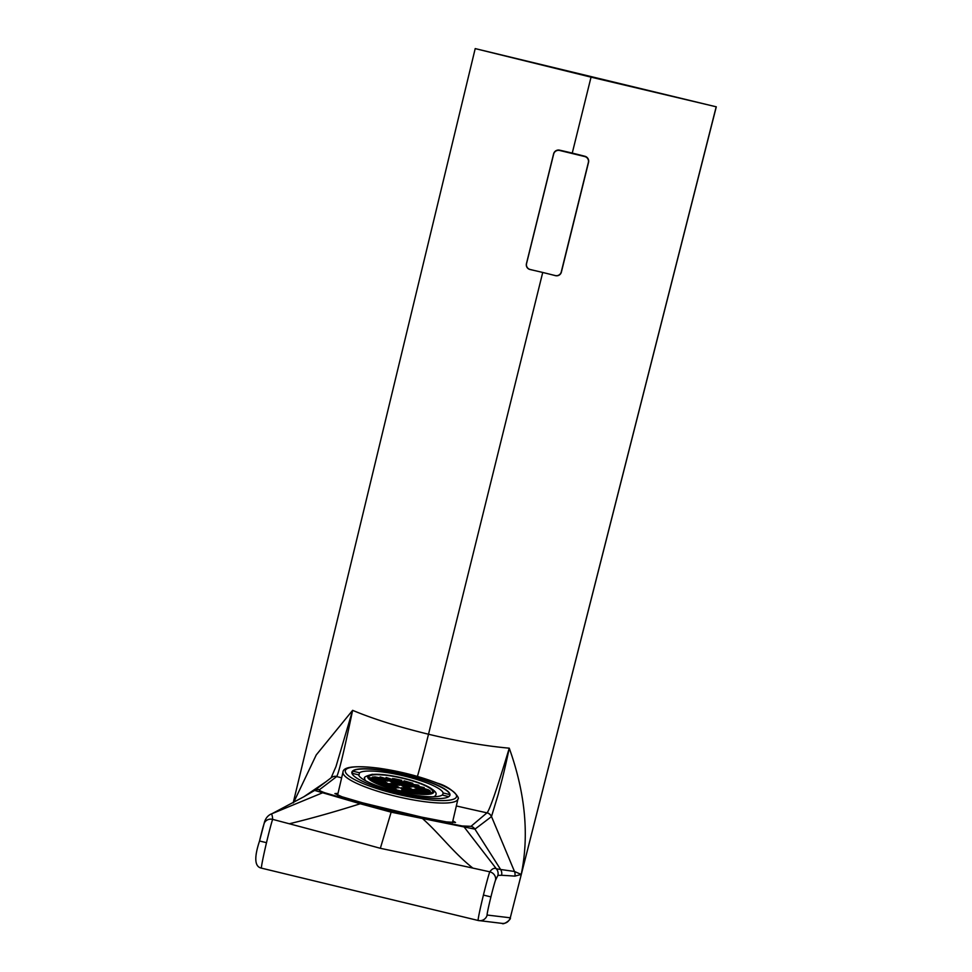 <?xml version="1.0" encoding="UTF-8"?>
<svg xmlns="http://www.w3.org/2000/svg" width="972" height="972" viewBox="0 0 972 972"><rect width="100%" height="100%" fill="white"/><g stroke="black" fill="none" stroke-linecap="round" stroke-linejoin="round"><path stroke-width="1.46" d="M331.112 777.807L335.984 766.568L352.617 710.338C373.272 718.964 398.569 726.922 428.506 734.237C458.492 741.405 485.417 746.059 509.255 748.173C525.33 793.152 529.315 835.24 521.211 874.436L514.48 871.471A1978.397 118.548 67.2 0 0 491.492 816.553L491.431 816.614A6.452 6.439 -130 0 0 486.996 812.847A596402.36 28631.949 13.5 0 0 471.007 826.334L462.101 825.957L422.188 818.145L361.329 803.455L324.927 792.824C320.517 791.208 318.682 790.175 319.423 789.726A592907.461 28463.756 13.5 0 0 336.689 776.543L336.725 776.47C338.876 772.789 344.173 750.749 352.617 710.338L316.24 754.94L293.508 802.726M591.037 77.153L716.291 106.811L510.276 917.835L716.194 106.811L475.211 48.6L591.037 77.153L572.253 153.102A123.456 18.76 -166.1 0 1 584.901 156.273L584.901 156.589M526.435 264.275L526.435 263.691A4.981 4.86 -30.8 0 0 530.068 269.523A122.727 18.65 13.9 0 1 542.728 272.464A122.715 18.65 -166.1 0 1 555.377 275.635A4.981 4.896 -139 0 0 561.379 272.136L588.546 162.3A4.994 4.933 43.8 0 0 584.901 156.273M526.435 263.691L553.603 153.855A4.981 4.884 145.2 0 1 559.605 150.162A123.456 18.76 13.9 0 1 572.253 153.102M293.18 802.908L475.211 48.6M487.094 812.786A6.452 6.439 -144.8 0 1 491.492 816.553L498.308 794.027C500.823 783.954 503.703 774.757 509.255 748.173L509.255 748.173C497.348 787.745 489.961 809.287 487.094 812.786L486.996 812.847A191.144 9.173 13.5 0 1 456.33 805.958M588.497 161.048A4.994 4.921 -134.9 0 1 588.643 161.765M338.001 793.371L334.903 793.577L342.047 796.785L362.641 802.848L421.496 817.1L446.379 821.899L455.528 822.482L452.843 820.89M491.431 816.614A422501.22 24854.842 -123 0 1 474.931 829.14L391.084 812.155L360.272 803.759C335.401 811.656 311.745 818.327 289.316 823.77L272.634 819.36A7.448 6.84 -161 0 0 264.068 823.697C265.064 819.165 267.251 816.018 270.641 814.257L270.617 814.269C271.735 813.515 272.403 815.216 272.634 819.36A26.05 0.972 103.3 0 0 266.498 842.675A26.05 0.972 103.3 0 0 261.456 868.142L478.175 920.484A26.05 0.972 -76.2 0 1 483.424 895.078A26.05 0.972 -76.2 0 1 489.754 871.811C492.172 868.664 494.371 867.656 496.364 868.798L500.616 869.49A246530.34 1017.635 2.2 0 1 514.48 871.471A7.448 7.436 94.4 0 1 514.832 876.137L521.211 874.436M361.329 803.455A6.464 2.637 -75.3 0 0 360.272 803.759L314.649 790.418A419351.199 3458.291 150.6 0 1 325.851 781.84A419351.199 3458.291 150.6 0 1 326.106 781.646L331.258 777.697A6.452 6.439 52.4 0 1 336.689 776.543A191.144 9.173 -166.5 0 0 341.634 777.843M331.197 777.734A6.452 6.439 52.4 0 1 331.258 777.697L331.282 777.673A6.452 6.427 51.8 0 1 331.282 777.673A6.452 6.427 51.8 0 1 336.725 776.47M422.188 818.145A6.439 2.187 -77.5 0 1 422.832 818.874C439.623 833.757 453.317 852.638 472.854 868.093L489.754 871.811A7.448 6.84 18.1 0 1 495.477 880.268L497.907 875.383A7.448 7.436 75.3 0 0 496.364 868.798L464.288 827.172A6.452 5.698 -81.4 0 0 462.101 825.957M263.898 824.329A18.602 0.693 103.2 0 0 259.536 841.011L264.068 823.697A7.448 6.84 -161 0 0 264.044 823.746M270.678 814.232L322.352 792.885A6.452 5.905 -70.6 0 1 324.927 792.824M289.316 823.77A9672.651 8090.697 22.3 0 1 380.344 848.301L391.485 811.013M472.854 868.093A9665.617 8122.469 -168.6 0 0 380.344 848.301M588.51 162.446L588.51 161.291A4.957 4.896 180 0 0 584.719 156.541L559.665 150.478A4.957 4.896 180 0 0 553.663 154.074L526.557 263.57A4.957 4.896 180 0 0 530.19 269.487L534.065 270.423M551.379 274.614L555.255 275.55A4.957 4.896 180 0 0 561.257 271.953L588.364 162.458A4.957 4.896 180 0 0 588.51 161.291M352.715 771.124L359.506 772.776A43.424 8.469 13.2 0 1 383.733 772.12A43.412 8.469 13.2 0 1 443.123 792.97L449.927 794.61A50.362 9.817 13.2 0 0 380.988 770.237A50.362 9.817 13.2 0 0 352.715 771.124L352.204 773.299M449.927 794.61L449.635 795.813M351.888 773.226L358.583 774.842A43.412 8.469 13.2 0 0 417.972 795.691A43.412 8.469 13.2 0 0 442.199 795.035L448.797 796.627M443.123 792.97L442.612 795.132M359.506 772.776L358.862 775.559M420.767 797.332A50.362 9.817 13.2 0 0 449.951 795.132A50.362 9.817 13.2 0 0 381.048 769.994A50.362 9.817 13.2 0 0 351.864 772.205A50.362 9.817 13.2 0 0 420.767 797.332M378.4 768.184A57.056 11.129 13.2 0 0 350.042 776.871A57.056 11.129 13.2 0 0 423.415 799.154A57.056 11.129 13.2 0 0 451.773 790.455A57.056 11.129 13.2 0 0 378.4 768.184M383.162 785.898A32.744 6.391 -166.8 0 1 368.85 776.92A32.744 6.391 -166.8 0 1 374.099 774.793A32.744 6.391 -166.8 0 1 418.325 782.861A32.744 6.391 -166.8 0 1 432.625 791.828A32.744 6.391 -166.8 0 1 415.226 793.468A32.744 6.391 -166.8 0 1 383.162 785.898M369.785 779.034L373.613 779.35L369.615 777.794L374.196 778.05L372.507 777.041L373.394 776.944L378.63 778.997L380.538 778.864L379.116 777.916L378.873 778.985M379.116 777.916L374.682 776.847L379.214 777.697L381.133 777.564L380.149 776.907L385.556 778.511L387.476 778.365L386.103 777.466L391.91 779.313L393.927 778.669L401.776 780.309L399.249 780.492L404.012 782.241L405.919 782.108L404.024 780.856L411.666 782.958L412.821 783.311L412.602 784.246M412.821 783.311L411.35 783.42L412.772 784.355L417.96 785.036L418.944 785.4L417.11 785.534L418.531 786.47L424.181 787.551L422.869 787.636L424.302 788.584L428.628 789.884L422.285 788.948L427.048 790.698L429.588 790.515L430.219 790.989L428.045 791.062L431.908 792.788M427.34 793.966L429.442 793.687M429.976 793.565L427.461 792.362L431.847 792.824M370.125 779.362L373.029 780.662L371.936 780.735M375.909 782.922L377.695 783.736M408.398 792.459L411.448 792.958M418.956 793.796L414.181 792.046L419.442 792.715L420.864 793.662L418.956 793.796M408.422 789.932L415.105 791.548L408.422 789.932M394.741 787.94L389.979 786.202L395.227 786.87L396.649 787.806L394.741 787.94M423.087 794.075L420.536 792.86L422.443 792.715L426.538 794.027M406.843 790.868L402.08 789.118L407.329 789.786L408.762 790.734L406.843 790.868M419.54 792.496L414.765 790.746L420.026 791.415L421.447 792.35L419.54 792.496M385.191 786.603L389.031 787.842M382.64 785.024L377.877 783.274L383.126 783.942L384.548 784.89L382.64 785.024M384.219 784.088L390.89 785.692L384.219 784.088M421.289 788.584L416.526 786.834L421.775 787.502L423.197 788.45L421.289 788.584M395.276 789.604L401.703 791.147M395.325 786.64L390.562 784.89L395.811 785.558L397.244 786.506L395.325 786.64M402.663 787.818L409.346 789.434L402.663 787.818M420.123 791.184L415.36 789.434L420.609 790.102L422.03 791.05L420.123 791.184M410.184 786.02L416.854 787.636L410.184 786.02M383.223 783.724L378.46 781.974L383.709 782.642L385.131 783.578L383.223 783.724M396.321 787.004L403.003 788.62L396.321 787.004M395.908 785.34L391.145 783.59L396.394 784.258L397.827 785.206L395.908 785.34M386.552 778.876L393.235 780.48L386.552 778.876M397.086 782.727L392.311 780.978L397.56 781.658L398.994 782.594L397.086 782.727M420.706 789.884L415.943 788.134L421.192 788.802L422.613 789.75L420.706 789.884M410.767 784.72L417.438 786.336L410.767 784.72M396.491 784.039L391.728 782.29L396.977 782.958L398.411 783.906L396.491 784.039M372.555 781.124L377.367 781.828L378.788 782.776L374.925 782.436M408.605 786.956L403.83 785.206L409.091 785.886L410.512 786.822L408.605 786.956M408.021 788.268L403.246 786.518L408.495 787.186L409.929 788.122L408.021 788.268M397.67 781.427L392.895 779.678L398.156 780.346L399.577 781.294L397.67 781.427M409.005 788.632L415.688 790.236L409.005 788.632M414.036 793.322L417.656 793.723M383.636 785.388L390.307 787.004L383.636 785.388M384.803 782.776L391.485 784.392L384.803 782.776M398.654 781.792L405.336 783.408L398.654 781.792M384.39 781.111L379.627 779.362L384.876 780.03L386.309 780.978L384.39 781.111M409.771 784.355L405.008 782.606L410.257 783.274L411.678 784.222L409.771 784.355M421.119 791.548L427.789 793.164L421.119 791.548M409.188 785.655L404.425 783.906L409.674 784.574L411.095 785.522L409.188 785.655M385.969 780.176L392.652 781.792L385.969 780.176M383.806 782.411L379.044 780.662L384.292 781.342L385.714 782.278L383.806 782.411M390.647 788.328L389.395 787.502L391.303 787.369L394.644 788.171L396.066 789.118L392.251 788.79M384.973 779.811L380.21 778.062L385.459 778.73L386.892 779.678L384.973 779.811M404 791.621L401.497 790.418L403.404 790.285L406.746 791.099L408.179 792.034L406.661 792.144M421.702 790.248L428.373 791.864L421.702 790.248M407.839 791.232L414.522 792.848L407.839 791.232M379.566 784.526L383.964 786.19M372.701 779.86L379.372 781.464L372.701 779.86M397.487 784.404L404.17 786.008L397.487 784.404M398.07 783.092L404.753 784.708L398.07 783.092M373.284 778.548L379.955 780.164L373.284 778.548M369.615 777.794L369.421 778.621M372.507 777.041L372.24 778.171M374.682 776.847L374.499 777.661M380.149 776.907L379.979 777.636M386.103 777.466L385.86 778.487M392.712 778.451L392.53 779.277M404.024 780.856L403.72 782.168M401.776 780.309L401.472 781.622M418.944 785.4L418.689 786.506M424.181 787.551L423.986 788.377M428.628 789.884L428.458 790.588M430.219 790.989L429.964 792.119M429.369 792.229L429.102 793.359M429.952 790.916L429.697 792.058M424.193 788.814L423.926 789.944M372.774 777.114L372.519 778.171M372.191 778.414L371.936 779.471M371.608 779.714L371.438 780.407M416.101 791.913L415.834 793.043M419.442 792.715L419.187 793.772M410.342 789.799L410.075 790.929M413.671 790.601L413.428 791.658M391.886 786.056L391.619 787.186M395.227 786.87L394.984 787.928M422.443 792.715L422.176 793.845M403.988 788.985L403.732 790.115M407.329 789.786L407.086 790.856M416.684 790.601L416.417 791.73M420.026 791.415L419.77 792.472M379.785 783.14L379.517 784.27M383.126 783.942L382.871 784.999M386.127 783.942L385.86 785.084M389.468 784.756L389.213 785.813M418.434 786.7L418.167 787.83M421.775 787.502L421.532 788.559M392.469 784.756L392.202 785.886M395.811 785.558L395.568 786.627M404.583 787.684L404.316 788.814M407.912 788.486L407.669 789.543M417.267 789.3L417 790.43M420.609 790.102L420.354 791.172M412.092 785.886L411.824 787.016M415.433 786.688L415.178 787.757M380.368 781.828L380.101 782.97M383.709 782.642L383.454 783.699M398.228 786.87L397.973 788M401.57 787.672L401.327 788.742M393.053 783.456L392.797 784.586M396.394 784.258L396.151 785.327M388.46 778.73L388.205 779.86M391.801 779.544L391.558 780.601M394.231 780.844L393.964 781.974M397.56 781.658L397.317 782.715M417.851 788L417.583 789.13M421.192 788.802L420.937 789.872M412.675 784.586L412.407 785.716M416.016 785.388L415.761 786.445M393.636 782.156L393.381 783.286M396.977 782.958L396.734 784.015M374.026 781.026L373.831 781.865M377.367 781.828L377.112 782.897M405.749 785.072L405.482 786.202M409.091 785.886L408.835 786.943M405.166 786.372L404.899 787.514M408.495 787.186L408.252 788.243M394.814 779.544L394.547 780.674M398.156 780.346L397.9 781.415M410.925 788.486L410.658 789.629M414.266 789.3L414.011 790.358M385.544 785.255L385.277 786.384M388.885 786.056L388.63 787.113M386.71 782.642L386.443 783.772M390.051 783.456L389.808 784.513M400.573 781.658L400.306 782.788M403.915 782.46L403.659 783.529M381.534 779.228L381.267 780.358M384.876 780.03L384.633 781.099M406.916 782.472L406.648 783.602M410.257 783.274L410.002 784.331M423.027 791.415L422.759 792.544M426.368 792.216L426.113 793.286M406.332 783.772L406.065 784.902M409.674 784.574L409.419 785.643M387.877 780.042L387.621 781.172M391.218 780.844L390.975 781.901M380.951 780.528L380.684 781.658M384.292 781.342L384.037 782.399M391.303 787.369L391.048 788.45M394.644 788.171L394.389 789.228M382.118 777.928L381.862 779.058M385.459 778.73L385.216 779.787M403.404 790.285L403.149 791.415M406.746 791.099L406.503 792.119M423.61 790.115L423.342 791.244M426.951 790.916L426.708 791.986M409.747 791.099L409.491 792.229M413.088 791.901L412.845 792.97M374.609 779.714L374.342 780.856M377.95 780.528L377.695 781.585M399.407 784.27L399.14 785.4M402.736 785.072L402.493 786.129M399.99 782.958L399.723 784.088M403.319 783.772L403.076 784.829M375.192 778.414L374.925 779.544M378.533 779.228L378.278 780.285M417.438 776.434A74.431 2.77 -76.4 0 0 428.506 734.237L542.728 272.464M497.907 875.383L501.564 875.286A7.448 7.436 92.8 0 0 500.616 869.49A1628.853 96.629 57.4 0 0 474.931 829.14A6.452 6.439 -130.5 0 0 471.007 826.334M501.564 875.286A373016.992 13851.693 -76.1 0 1 514.832 876.137M510.276 917.835C511.624 919.196 503.472 925.247 502.099 923.388A7.448 7.436 -83.2 0 0 510.191 917.787L487.142 915.041A18.602 0.693 -76.1 0 1 490.921 896.901A18.602 0.693 -76.1 0 1 495.477 880.268M303.896 796.724A1629.412 13.001 149.6 0 1 314.649 790.418A6.452 6.439 52.8 0 1 319.423 789.726M483.424 895.078L490.921 896.901M502.099 923.388L478.163 920.484A7.448 7.436 -83.2 0 0 479.014 920.642A7.448 7.436 -83.2 0 0 479.038 920.642A7.448 7.436 -83.2 0 0 487.142 915.041M266.498 842.675L259.536 841.011C253.984 857.741 254.628 866.781 261.456 868.142L478.163 920.484M342.97 772.12A59.049 11.518 13.2 0 0 423.756 801.584A59.049 11.518 13.2 0 0 457.958 798.996C460.473 798.425 451.737 787.004 437.327 783.14C419.26 776.166 399.565 771.161 378.23 768.111C354.95 765.414 343.201 766.75 342.97 772.12L337.588 795.169M365.861 780.929A36.474 7.108 -166.8 0 1 364.682 778.451C363.358 777.393 365.909 776.021 372.325 774.319L389.59 775.413L402.469 777.928L421.034 783.481C432.771 788.608 437.667 792.459 435.699 795.047A36.474 7.108 -166.8 0 1 433.548 796.761M373.09 774.429A33.984 6.634 -166.8 0 1 418.993 782.8A33.984 6.634 -166.8 0 1 428.397 794.331A33.984 6.634 -166.8 0 1 382.494 785.959A33.984 6.634 -166.8 0 1 373.09 774.429M325.875 781.816L303.908 796.724L272.026 813.686M271.735 813.807L270.641 814.257M526.411 265.903L526.411 264.736M452.43 822.689L457.958 798.996M435.699 795.047L435.322 796.676M364.682 778.451L364.293 780.079"/></g></svg>
